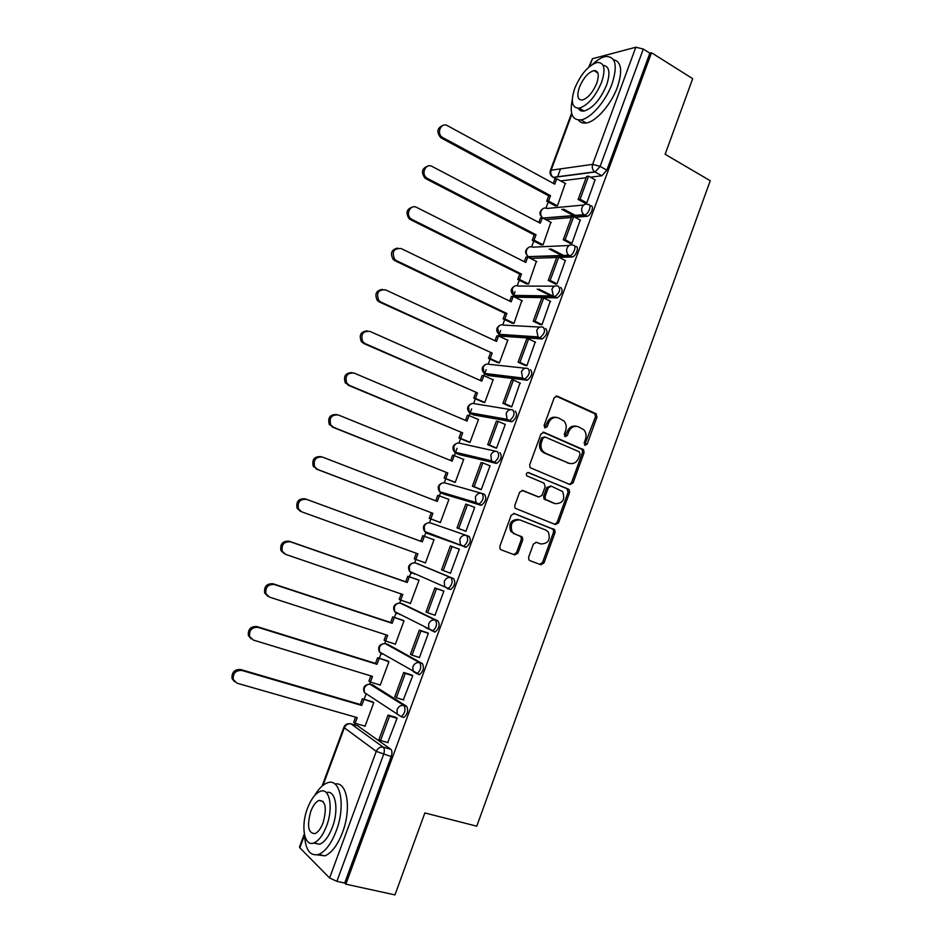 <?xml version="1.0" encoding="UTF-8"?>
<svg xmlns="http://www.w3.org/2000/svg" width="942" height="942" viewBox="0 0 942 942"><rect width="100%" height="100%" fill="white"/><g stroke="black" fill="none" stroke-linecap="round" stroke-linejoin="round"><path stroke-width="1.41" d="M585.006 445.33L587.137 444.188L596.981 417.094L595.803 413.597L557.323 396.182L554.202 397.783L544.099 425.372L544.971 427.856L547.172 426.702L548.48 423.135C550.74 418.295 554.073 416.552 558.465 417.918L564.034 421.05C566.26 423.77 566.778 426.973 565.612 430.659L564.317 434.203L565.165 436.664L567.331 435.522L568.615 431.989C570.864 427.173 574.137 425.443 578.459 426.785L583.863 429.788C586.089 432.484 586.63 435.675 585.453 439.372L584.181 442.893L585.006 445.33M584.593 445.048L595.462 416.859L594.92 413.821L556.015 396.052M544.594 427.621L547.008 422.887L548.48 423.135M564.764 436.405L567.131 431.719L568.615 431.989M401.916 716.886L403.894 717.463C407.674 714.036 408.592 710.327 406.626 706.323L372.808 684.987M418.33 674.507L419.579 674.613C423.453 671.14 424.383 667.466 422.357 663.557L387.998 644.446M434.015 631.894L435.18 631.952C439.16 628.455 440.102 624.805 438.018 620.99L403.117 604.093M447.203 588.62L450.712 589.504C454.798 585.959 455.763 582.333 453.608 578.623L418.177 563.917M528.615 557.181L528.886 559.854L529.863 560.608L540.873 564.753L543.981 562.986L555.05 532.513L554.72 529.757L514.379 513.555L511.188 515.298L499.825 546.325L500.084 548.986L501.12 549.81L514.744 554.932L517.912 553.154L522.728 539.954L522.433 537.246L514.756 533.914L512.142 531.841C509.81 523.952 512.389 519.972 519.878 519.902L545.877 530.087L548.279 531.936C550.764 539.719 548.279 543.722 540.838 543.946L536.528 542.286L533.396 544.052L528.615 557.181M651.499 52.752L692.7 78.681L665.123 154.276L710.244 180.734L476.77 826.181L424.854 812.946L394.957 894.9L345.844 884.173L651.499 52.752L649.862 53.164L643.304 49.043L600.113 166.381L595.085 172.009L553.507 177.461L552.2 176.707M570.016 484.565L573.077 482.893L584.052 452.678L583.581 449.734L544.087 432.366L540.943 434.015L529.687 464.771L530.075 467.644L570.016 484.565M569.58 492.513L558.559 522.845L555.474 524.576L515.109 508.221L514.791 505.454L519.631 492.219L522.81 490.499L538.895 497.023L542.027 495.315L545.206 486.625L543.97 483.128L526.649 475.769C525.942 473.673 526.59 472.613 528.603 472.59L569.18 489.663L569.58 492.513L568.108 492.136L557.099 522.421L558.559 522.845M357.548 725.717L390.824 749.29L383.229 747.183C384.56 748.572 384.677 751.009 383.582 754.483L336.883 881.335L329.594 877.968L299.85 847.812L299.462 847.035L304.325 833.941M560.525 168.877L557.534 176.931M548.232 202.047L546.007 208.052M533.784 241.058L531.665 246.792M519.278 280.245L517.252 285.697M515.062 291.631L513.284 296.424M504.7 319.597L502.793 324.778M500.649 330.56L498.636 335.976M490.064 359.126L488.25 364.024M486.166 369.653L483.929 375.681M475.369 398.819L473.661 403.435M471.624 408.91L469.163 415.575M460.603 438.701L459.001 443.023M457.023 448.345L454.327 455.645M445.766 478.748L444.271 482.775M440.597 492.701L439.419 495.881M430.871 518.971L429.481 522.716M425.796 532.677L424.453 536.304M415.881 559.442L414.633 562.821M410.924 572.83L409.464 576.787M400.809 600.148L399.714 603.115M395.993 613.16L394.404 617.446M385.667 641.031L384.725 643.574M380.992 653.666L379.285 658.281M370.465 682.102L369.676 684.21M365.92 694.348L364.095 699.305M355.181 723.35L354.616 724.881M345.844 884.173L344.701 883.043L336.883 881.335M649.862 53.164L606.836 170.172L601.903 175.754L590.422 177.202M586.124 177.744L560.678 180.946M588.656 67.259L592.459 58.722L635.826 47.23L643.304 49.043M555.403 205.886L557.476 205.815L565.259 183.455M584.617 202.93L586.772 203.001L595.097 179.804M569.769 243.248L571.9 243.413L580.237 220.098M541.014 244.79L543.051 244.814L550.846 222.336M554.85 283.742L556.957 283.989L565.306 260.569M526.566 283.86L528.568 283.978L536.375 261.381M539.872 324.413L541.956 324.755L550.293 301.204M512.059 323.094L514.026 323.318L521.833 300.592M524.824 365.272L526.872 365.708L535.197 342.028M497.482 362.505L499.413 362.835L507.856 340.015L507.208 339.968M509.716 406.308L511.73 406.85L520.008 383.029M482.846 402.081L484.741 402.517L493.219 379.602L492.489 379.508M494.526 447.544L496.516 448.168L505.301 424.312L504.677 424.194M468.139 441.833L469.999 442.387L478.512 419.367L477.653 419.202M479.278 488.957L481.232 489.687L490.064 465.713L489.145 465.489M453.373 481.762L455.198 482.422L463.747 459.296L462.604 459.013M463.959 530.57L465.878 531.382L474.744 507.302L472.931 506.749M438.536 521.868L440.338 522.633L448.922 499.413L439.349 495.857L437.288 501.415L322.399 457.047C315.758 456.658 313.156 459.896 314.616 466.749L317.701 469.493L313.227 466.314C311.778 459.472 314.369 456.246 321.01 456.635M448.533 572.442L450.453 573.278L459.366 549.092L457.353 548.491M423.617 562.221L425.395 563.022L434.026 539.695L432.154 539.142M423.594 562.28L425.431 562.939M448.51 572.489L450.488 573.195M433.885 614.843L434.968 615.361L443.906 591.058L441.928 590.375M409.111 602.974L410.406 603.587L419.06 580.166L417.224 579.507M418.754 657.281L419.402 657.646L428.386 633.224L426.432 632.435M394.474 643.857L395.334 644.34L404.036 620.802L402.234 620.036M425.607 627.655L428.115 628.491M403.306 699.835L412.796 675.591L410.865 674.707M379.532 684.846L380.203 685.27L388.94 661.625L387.174 660.754M387.704 742.543L397.124 718.145L395.228 717.168M364.436 725.976L365.001 726.376L373.786 702.638L372.043 701.649M465.148 547.243L460.32 544.429L459.861 539.118C461.356 535.951 463.594 534.726 466.549 535.48L469.128 536.445C471.341 540.072 470.352 543.675 466.16 547.255L426.832 533.243L425.819 531.889M482.28 493.549L484.565 494.456C486.849 497.988 485.837 501.568 481.527 505.206L444.094 494.244L440.585 491.959M499.943 452.666C502.286 456.116 501.25 459.672 496.834 463.346L458.813 454.491L455.28 452.242M515.25 411.065C517.641 414.421 516.581 417.965 512.059 421.686L473.449 414.916L469.928 412.726M530.476 369.664C532.937 372.926 531.853 376.447 527.214 380.215L488.038 375.517L484.518 373.421M545.642 328.44C548.162 331.619 547.043 335.117 542.286 338.943L502.557 336.282L499.06 334.304M560.737 287.404C563.316 290.489 562.174 293.975 557.299 297.86L517.017 297.213L513.531 295.317M575.762 246.557C579.565 246.109 576.057 256.471 572.241 256.978L559.195 257.425M556.71 257.507L531.406 258.32L527.885 256.377M590.728 205.886C594.649 205.262 590.975 215.8 587.101 216.271L574.938 217.261M571.453 217.531L545.748 219.592L543.334 218.367M398.866 613.76L399.573 614.525M413.585 573.148L414.48 574.255M487.391 375.222L488.038 375.517M501.768 335.905L502.557 336.282M516.086 296.765L517.017 297.213M530.358 257.778L531.406 258.32M344.701 883.043L391.213 756.579C392.296 753.105 392.166 750.68 390.824 749.29M576.21 426.255C572.159 425.454 569.121 427.279 567.131 431.719M556.157 417.377C552.059 416.611 549.009 418.448 547.008 422.887M569.486 484.341L571.594 482.528L582.556 452.384L582.085 449.428L542.933 432.225M580.06 454.209L579.224 451.783L545.159 437.041L542.969 438.207L541.579 441.975C540.437 445.519 540.896 448.639 542.945 451.324L545.548 453.279L568.909 463.217C573.231 464.477 576.504 462.722 578.718 457.93L580.06 454.209M544.558 436.935L541.509 437.924L542.969 438.207M569.298 463.37L544.099 452.972L541.497 451.03C539.448 448.333 538.989 445.225 540.131 441.68L541.509 437.924M554.732 524.282L557.099 522.421M521.95 490.358L537.929 496.764M527.791 472.507L568.379 489.063M555.356 503.687C562.916 503.475 565.318 499.425 562.574 491.536L551.364 486.178L548.244 487.874L545.088 496.552L545.442 499.366L555.109 503.629M550.799 486.037L546.796 487.509L548.244 487.874M553.896 503.299L543.993 498.977L543.64 496.163L546.796 487.509M568.108 492.136L566.907 488.686M539.919 543.652L535.986 542.168M518.465 519.478C510.976 519.548 508.409 523.517 510.741 531.382L514.756 533.914M513.684 554.532L516.51 552.66L521.315 539.495L521.02 536.787L520.055 536.033L513.355 533.455M539.778 564.34L542.545 562.48L553.602 532.065L553.26 529.322L513.673 513.402M553.319 183.372L554.92 179.039L556.757 178.792L554.767 184.161L447.497 125.698C441.103 121.836 436.052 133.281 442.363 137.32L440.715 137.673C436.299 132.033 437.053 127.947 442.999 125.404M555.592 205.992L546.701 201.235L548.527 201.046L550.517 195.665L548.691 195.865L441.315 138.038M546.701 201.235L548.691 195.865M574.019 215.859L561.726 209.277M585.053 203.178L578.129 199.41L580.095 199.209L588.585 176.178L595.285 179.91M580.095 199.209L586.831 202.871M578.129 199.41L586.607 176.425L588.585 176.178M550.517 195.665L442.976 137.697M548.527 201.046L557.428 205.815M563.563 209.112L575.88 215.706M556.757 178.792L565.659 183.666M538.836 222.442L540.496 217.979L542.309 217.826L540.308 223.219L432.107 166.451C425.937 162.825 420.685 173.516 426.538 177.838L427.562 178.509L424.913 178.085C420.886 172.268 421.886 168.277 427.915 166.098M541.238 244.896L532.242 240.269L534.032 240.163L536.033 234.77L534.232 234.876L425.937 178.756M532.242 240.269L534.232 234.876M562.739 255.989L549.186 248.994M570.24 243.483L563.234 239.821L565.153 239.727L573.69 216.589L580.449 220.204M565.153 239.727L571.947 243.283M563.234 239.821L571.735 216.742L573.69 216.589M569.686 255.741L568.685 255.223M536.033 234.77L427.562 178.509M534.032 240.163L543.039 244.814M550.999 248.924L564.576 255.93M542.168 217.602L551.282 222.559M524.305 261.688L526.013 257.084L527.791 257.025L525.789 262.441L416.658 207.393C410.677 204.002 405.296 213.987 410.665 218.52L412.078 219.51L410.488 219.663L409.075 218.674C405.437 212.692 406.685 208.794 412.796 206.993M526.825 283.978L517.723 279.48L519.478 279.468L521.491 274.04L519.725 274.063L410.488 219.663M517.723 279.48L519.725 274.063M552.424 296.659L537.187 289.123M555.368 283.989L548.256 280.433L550.152 280.422L558.724 257.178L565.541 260.687M550.152 280.422L557.005 283.86M548.256 280.433L556.804 257.248L558.724 257.178M521.491 274.04L412.078 219.51M519.478 279.468L528.58 283.966M538.977 289.135L554.237 296.695M527.791 257.025L536.846 261.617M509.704 301.11L511.459 296.365L513.213 296.389L511.2 301.829L401.127 248.535C393.65 248.205 391.531 251.832 394.745 259.391L396.535 260.699L394.981 260.746L393.203 259.45C389.953 253.304 391.436 249.512 397.654 248.076M512.354 323.236L503.134 318.855L504.865 318.938L506.878 313.486L505.147 313.415L394.981 260.746M503.134 318.855L505.147 313.415M540.437 324.684L533.219 321.21L535.091 321.304L543.687 297.955L550.575 301.346M535.091 321.304L542.003 324.625M533.219 321.21L541.803 297.919L543.687 297.955M506.878 313.486L396.535 260.699M504.865 318.938L514.038 323.294M513.213 296.389L522.339 300.839M495.033 340.698L496.846 335.823L498.565 335.941L496.54 341.404L385.525 289.853C378.237 289.488 375.999 293.021 378.802 300.451L380.909 302.076L379.39 302.029L377.283 300.416C374.41 294.104 376.141 290.419 382.464 289.382M497.859 362.67L488.474 358.407L490.181 358.572L492.207 353.097L379.39 302.029M488.474 358.407L490.499 352.944M525.459 365.567L518.112 362.187L519.949 362.364L528.592 338.92L535.539 342.193M519.949 362.364L526.931 365.578M518.112 362.187L526.743 338.79L528.592 338.92M492.207 353.097L380.909 302.076M490.181 358.572L499.437 362.788M498.565 335.941L507.773 340.239M480.302 380.462L482.163 375.446L483.858 375.658L481.821 381.145L369.853 331.36C362.752 330.972 360.397 334.422 362.811 341.71L365.213 343.642L363.73 343.5L361.328 341.569C358.831 335.093 360.798 331.525 367.239 330.889M483.328 402.293L473.767 398.125L475.439 398.384L477.476 392.896L363.73 343.5M473.767 398.125L475.792 392.637M510.47 406.638L502.946 403.341L504.747 403.623L513.425 380.062L520.431 383.217M504.747 403.623L511.777 406.708M502.946 403.341L511.6 379.838L513.425 380.062M477.476 392.896L365.213 343.642M475.439 398.384L484.765 402.458M483.858 375.658L493.137 379.803M572.277 99.699C569.463 113.676 572.336 120.411 580.908 119.893C590.646 118.633 605.836 101.265 612.064 83.826C617.822 65.563 615.738 56.449 605.824 56.496C601.82 57.179 597.44 59.758 592.683 64.233M578.47 120.023C580.225 122.531 582.815 123.52 586.23 122.99C596.015 121.754 611.228 104.468 617.434 87.076C622.756 70.732 621.426 61.595 613.454 59.652M603.057 65.316C609.415 66.105 610.604 72.699 606.601 85.086C600.407 99.546 592.918 108.2 584.146 111.038C581.414 111.462 579.448 110.544 578.235 108.283M574.702 88.442C570.452 101.63 571.971 108.2 579.236 108.165C587.973 105.292 595.45 96.602 601.655 82.119C605.836 68.931 604.352 62.372 597.216 62.431C588.35 65.363 580.837 74.041 574.702 88.442M596.745 83.273C599.442 74.771 598.476 70.544 593.872 70.579C588.173 72.463 583.333 78.056 579.377 87.347C576.645 95.849 577.611 100.076 582.286 100.052C587.926 98.192 592.742 92.599 596.745 83.273M304.502 834.871C305.396 849.978 310.13 856.49 318.714 854.406C325.449 851.474 331.29 843.655 336.223 830.95C346.091 805.492 340.203 777.162 327.215 782.932C322.788 784.604 318.561 788.854 314.534 795.672M317.113 854.865L324.978 855.842C331.749 852.922 337.589 845.127 342.511 832.457C351.778 808.436 347.045 781.036 334.975 784.062M326.309 792.634C335.47 789.255 339.261 809.519 332.338 827.37C328.793 836.52 324.578 842.148 319.715 844.256L313.533 843.055M307.504 808.26C300.533 825.993 304.172 847.188 313.945 842.913C318.796 840.794 323 835.154 326.568 825.981C333.656 807.706 329.582 787.171 320.198 791.362C315.299 793.458 311.072 799.099 307.504 808.26M323.082 822.743C327.039 808.095 325.673 800.653 318.973 800.429C315.829 801.783 313.097 805.422 310.801 811.321C306.798 825.887 308.175 833.329 314.946 833.646C318.078 832.292 320.786 828.654 323.082 822.743M465.513 420.403L467.42 415.245L469.081 415.54L467.044 421.05L354.11 373.067C347.174 372.667 344.725 376.035 346.786 383.182L349.447 385.396L345.337 382.947C343.206 376.282 345.42 372.844 351.978 372.62M468.833 442.128L458.99 438.03L460.626 438.383L462.675 432.861L347.998 385.16M458.99 438.03L461.027 432.519M495.504 447.945L487.697 444.683L489.463 445.06L498.188 421.404L505.253 424.442M489.463 445.06L496.564 448.039M487.697 444.683L496.399 421.074L498.188 421.404M462.675 432.861L349.447 385.396M460.626 438.383L470.034 442.293M469.081 415.54L478.454 419.543M450.653 460.52L452.619 455.21L454.244 455.61L452.195 461.144L338.296 414.963C331.502 414.562 328.982 417.859 330.724 424.854L333.609 427.35L329.311 424.524C327.545 417.683 329.994 414.362 336.659 414.562M454.574 482.245L444.141 478.1L445.754 478.548L447.803 473.002L332.196 427.009M444.141 478.1L446.19 472.566M543.899 498.848L545.595 499.531M480.761 489.557L472.378 486.213L474.12 486.696L482.881 462.922L490.017 465.843M474.12 486.696L481.28 489.546M472.378 486.213L481.127 462.498L482.881 462.922M447.803 473.002L333.609 427.35M445.754 478.548L455.245 482.316M454.244 455.61L463.688 459.46M440.361 522.563L429.234 518.347L430.812 518.889L432.873 513.319L316.312 469.045M429.234 518.347L431.295 512.789M435.722 500.814L437.747 495.362L439.349 495.857M465.913 531.3L457 527.932L458.707 528.521L467.515 504.629L474.697 507.432M458.707 528.521L465.925 531.253M457 527.932L465.784 504.111L467.515 504.629M432.873 513.319L317.701 469.493M430.812 518.889L440.385 522.504M300.368 511.294L297.107 508.315C295.918 501.615 298.567 498.448 305.078 498.813L306.433 499.331C299.921 498.966 297.26 502.145 298.449 508.857L301.711 511.836L417.883 553.825L415.811 559.418L425.454 562.88M415.811 559.418L414.256 558.783L416.305 553.248M305.078 498.813L420.744 541.261L422.805 535.692L433.979 539.825L422.805 535.692M452.066 546.537L459.319 549.221L450.37 545.913L452.066 546.537L443.223 570.534L450.512 573.148M443.223 570.534L441.551 569.851L450.37 545.913M306.433 499.331L422.31 541.862L424.371 536.281M422.31 541.862L420.744 541.261M284.319 553.719L280.928 550.54C279.962 543.97 282.682 540.849 289.076 541.191L290.395 541.815C283.989 541.485 281.269 544.606 282.235 551.188L285.65 554.379L402.811 594.496L400.727 600.125L410.465 603.422M400.727 600.125L399.208 599.395L401.221 593.955M289.076 541.191L405.731 581.791L407.804 576.198L419.025 580.272M418.931 580.107L407.804 576.198M443.906 591.07L434.886 587.902L426.019 611.959L427.656 612.736L436.546 588.632L443.859 591.199M427.656 612.736L435.016 615.232M434.886 587.902L436.546 588.632M290.395 541.815L407.262 582.486L409.334 576.881M407.262 582.486L405.731 581.791M267.752 596.168L264.69 592.977C263.937 586.536 266.704 583.463 273.003 583.769L274.287 584.499C267.987 584.193 265.208 587.278 265.962 593.731L269.518 597.122L387.68 635.355L385.584 641.007L395.404 644.151M385.584 641.007L384.101 640.183L386.079 634.837M273.003 583.769L390.647 622.509L392.732 616.88L404 620.896M428.869 628.879L426.443 628.078M403.094 620.331L392.732 616.88M427.586 632.824L419.331 630.092L410.429 654.254L412.031 655.149L420.956 630.928L428.339 633.365M412.031 655.149L419.449 657.504M419.331 630.092L420.956 630.928M274.287 584.499L392.155 623.298L394.239 617.658M428.009 628.867L429.187 629.256M392.155 623.298L390.647 622.509M251.137 638.806L248.394 635.638C247.828 629.315 250.643 626.277 256.848 626.536L258.096 627.372C251.879 627.113 249.065 630.163 249.63 636.498L253.304 640.054L372.479 676.403L370.383 682.079L380.274 685.069M370.383 682.079L368.923 681.148L370.865 675.909M256.848 626.536L375.505 663.404L377.589 657.752L388.916 661.708M387.763 660.931L377.589 657.752M411.736 674.978L403.706 672.482L394.757 696.75L396.323 697.739L405.296 673.412L412.737 675.732M396.323 697.739L403.812 699.988M403.706 672.482L405.296 673.412M258.096 627.372L376.965 664.287L379.061 658.623M376.965 664.287L375.505 663.404M234.487 681.643L232.038 678.523C231.638 672.305 234.499 669.303 240.622 669.515L241.835 670.457C235.7 670.245 232.839 673.259 233.239 679.488L237.019 683.197L357.218 717.627L355.11 723.326L365.084 726.164M355.11 723.326L353.686 722.302L355.581 717.168M240.622 669.515L360.291 704.475L362.387 698.799L373.762 702.697M372.49 701.778L362.387 698.799M395.958 717.368L388.01 715.06L379.014 739.435L380.556 740.542L389.564 716.097L397.077 718.287M380.556 740.542L388.104 742.649M388.01 715.06L389.564 716.097M241.835 670.457L361.728 705.452L363.824 699.765M361.728 705.452L360.291 704.475M585.63 443.906L587.137 444.188M545.712 426.443L547.172 426.702M565.848 435.251L567.331 435.522M369.982 684.233L403.965 705.534C405.92 709.538 405.001 713.247 401.221 716.685L397.147 714.107L397.077 709.609C398.596 706.347 400.892 704.993 403.965 705.534L406.626 706.323M373.432 685.175L370.865 684.398C367.91 683.857 365.708 685.14 364.248 688.225L364.33 692.511L366.261 693.783M385.266 643.621L419.72 662.721C421.733 666.63 420.803 670.315 416.929 673.789L413.032 671.375L412.879 666.689C414.398 663.451 416.682 662.132 419.72 662.721L422.357 663.557M388.445 644.587L385.902 643.775C382.982 643.198 380.792 644.434 379.332 647.495L379.496 651.97L382.052 654.172L381.227 652.971M400.48 603.221L435.404 620.107C437.477 623.922 436.535 627.584 432.555 631.093L428.857 628.856L428.61 623.969C430.129 620.754 432.39 619.471 435.404 620.107L438.018 620.99M403.4 604.187L400.88 603.327C397.983 602.703 395.805 603.916 394.357 606.954L394.604 611.605L397.053 613.689L396.146 612.394M415.634 563.01L451.006 577.693C453.149 581.414 452.184 585.041 448.098 588.597L444.612 586.536L444.271 581.45C445.778 578.247 448.027 576.999 451.006 577.693L453.608 578.623M418.295 563.964L415.787 563.069C412.914 562.386 410.759 563.563 409.311 566.601L409.652 571.441L411.972 573.372L411.018 572.029M358.349 725.941L351.036 723.868L383.229 747.183C380.121 746.688 377.801 748.089 376.258 751.363L344.348 727.789L323.024 785.31M304.513 835.213L299.85 847.812M329.594 877.968L376.258 751.363L391.213 756.579M601.808 175.765L594.849 171.856L601.903 175.754M556.098 178.886L553.272 177.32L594.849 171.856C592.494 170.007 591.764 167.511 592.648 164.355L635.826 47.23M571.888 114.194L551.117 170.196L592.648 164.355L600.113 166.381L606.836 170.172M592.459 58.722L589.598 66.446M466.549 535.48C468.751 539.095 467.762 542.71 463.582 546.301L426.832 533.243L424.654 531.465L424.206 526.413C425.631 523.399 427.774 522.257 430.635 522.975L466.349 535.409M480.608 505.206L441.633 493.278L439.608 491.677L439.031 486.402C440.456 483.411 442.587 482.292 445.413 483.058L481.174 493.208M496.01 463.37L456.364 453.491L454.515 452.066L453.797 446.567C455.21 443.588 457.317 442.505 460.132 443.317L495.928 451.289M511.329 421.722L471.035 413.879L469.363 412.631L468.492 406.909C469.893 403.941 471.989 402.893 474.78 403.741L510.635 409.629M526.578 380.262L524.093 379.131L485.636 374.433L484.164 373.373L483.116 367.415C484.518 364.472 486.602 363.447 489.369 364.342L525.295 368.228M541.756 338.99L539.295 337.825L500.178 335.164L498.93 334.292L497.694 328.099C499.083 325.178 501.156 324.178 503.888 325.12L539.931 327.086M556.875 297.907L554.426 296.695L514.65 296.059L513.637 295.388L512.189 288.947C513.578 286.038 515.639 285.085 518.347 286.062L554.544 286.168M571.924 257.013L569.498 255.753L528.309 256.636C526.39 254.882 525.836 252.656 526.637 249.971C528.015 247.087 530.052 246.145 532.748 247.169L569.145 245.485M586.901 216.295L584.499 215.011L542.922 218.061C540.826 216.295 540.202 213.999 541.014 211.161C542.392 208.288 544.417 207.381 547.09 208.453L583.734 205.015M588.326 204.591C592.247 203.955 588.573 214.505 584.699 214.976L583.981 214.682C581.826 212.821 581.179 210.407 582.038 207.428C583.475 204.402 585.571 203.46 588.326 204.591M573.348 245.297C577.14 244.838 573.631 255.211 569.816 255.718L568.709 255.247C566.743 253.386 566.177 251.055 567.013 248.229C568.45 245.191 570.569 244.214 573.348 245.297M558.3 286.18C560.867 289.265 559.725 292.762 554.85 296.648L553.39 295.988L551.918 289.218C553.366 286.156 555.486 285.143 558.3 286.18M543.181 327.263C545.701 330.43 544.57 333.939 539.825 337.778L538.012 336.906L536.752 330.395C538.2 327.321 540.343 326.273 543.181 327.263M527.991 368.522C530.452 371.784 529.357 375.305 524.718 379.084L522.575 378.025L521.515 371.76C522.975 368.663 525.141 367.58 527.991 368.522M512.742 409.97C515.133 413.326 514.073 416.87 509.551 420.603L507.09 419.331L506.207 413.314C507.679 410.194 509.858 409.087 512.742 409.97M497.411 451.618C499.743 455.057 498.707 458.613 494.303 462.298L491.559 460.826L490.829 455.057C492.313 451.925 494.503 450.771 497.411 451.618M482.021 493.455C484.282 496.976 483.27 500.567 478.972 504.205L475.969 502.533L475.38 496.987C476.876 493.832 479.078 492.654 482.021 493.455M349.941 723.703L351.036 723.868C348.057 723.374 345.82 724.681 344.348 727.789L343.901 727.224L322.058 786.111M551.117 170.196L550.316 170.62C549.527 173.587 550.517 175.813 553.272 177.32C550.999 175.577 550.281 173.198 551.117 170.196M556.18 396.029L557.323 396.182M594.284 413.373L595.803 413.597M595.462 416.859L596.981 417.094M543.181 432.201L544.087 432.366M581.367 448.91L582.862 449.204M582.556 452.384L584.052 452.678M571.594 482.528L573.077 482.893M540.131 441.68L541.579 441.975M544.099 452.972L545.548 453.279M567.425 462.899L568.909 463.217M537.458 496.634L538.895 497.023M543.64 496.163L545.088 496.552M544.865 499.637L546.313 500.025M539.401 543.475L540.838 543.946M520.055 536.033L521.468 536.493M521.315 539.495L522.728 539.954M516.51 552.66L517.912 553.154M552.377 528.65L553.837 529.086M553.602 532.065L555.05 532.513M542.545 562.48L543.981 562.986M587.101 216.271L583.981 214.682L542.922 218.061C538.954 214.741 539.001 211.585 543.051 208.582M572.241 256.978L568.709 255.247L528.309 256.636C524.576 253.21 524.741 250.089 528.815 247.287M557.299 297.86L553.39 295.988L513.637 295.388C510.128 291.843 510.423 288.77 514.532 286.156M542.286 338.943L538.012 336.906L498.93 334.292C495.633 330.654 496.057 327.616 500.202 325.178M527.214 380.215L522.575 378.025L484.164 373.373C481.079 369.629 481.621 366.638 485.825 364.377M512.059 421.686L507.09 419.331L469.363 412.631C466.467 408.781 467.138 405.825 471.4 403.741M496.834 463.346L491.559 460.826L454.515 452.066C451.795 448.109 452.596 445.177 456.941 443.282M481.527 505.206L475.969 502.533L439.608 491.677C437.064 487.615 438.006 484.718 442.434 482.987M466.16 547.255L424.654 531.465C422.275 527.284 423.358 524.423 427.88 522.869M450.712 589.504L409.652 571.441C407.439 567.131 408.651 564.293 413.291 562.927M435.18 631.952L394.604 611.605C392.531 607.154 393.886 604.34 398.666 603.174M419.579 674.613L379.496 651.97C377.577 647.354 379.073 644.563 383.995 643.61M403.894 717.463L401.221 716.685L364.33 692.511C362.564 687.719 364.213 684.964 369.264 684.222M349.765 723.703C346.974 723.515 345.019 724.692 343.901 727.224M571.617 113.193L550.316 170.62M594.92 413.821L596.439 414.056M582.085 449.428L583.581 449.734M541.497 451.03L542.945 451.324M543.993 498.977L545.442 499.366M567.708 489.287L569.18 489.663M510.741 531.382L512.142 531.841M521.02 536.787L522.433 537.246M553.26 529.322L554.72 529.757M442.363 137.32L440.715 137.673M426.538 177.838L424.913 178.085M410.665 218.52L409.075 218.674M394.745 259.391L393.203 259.45M378.802 300.451L377.283 300.416M362.811 341.71L361.328 341.569M580.908 119.893L586.23 122.99M584.146 111.038L579.236 108.165M597.887 73.017L593.872 70.579M318.714 854.406L324.978 855.842M319.715 844.256L313.945 842.913M323.13 801.465L318.973 800.429M346.786 383.182L345.337 382.947M330.724 424.854L329.311 424.524M314.616 466.749L313.227 466.314M298.449 508.857L297.107 508.315M282.235 551.188L280.928 550.54M265.962 593.731L264.69 592.977M249.63 636.498L248.394 635.638M233.239 679.488L232.038 678.523"/></g></svg>
